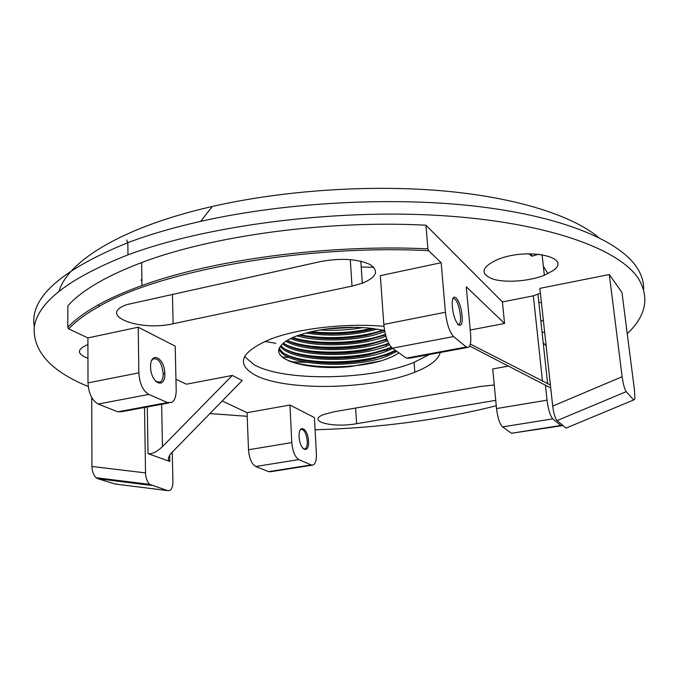 <?xml version="1.0" encoding="UTF-8"?>
<svg xmlns="http://www.w3.org/2000/svg" width="679" height="679" viewBox="0 0 679 679"><rect width="100%" height="100%" fill="white"/><g stroke="black" fill="none" stroke-linecap="round" stroke-linejoin="round"><path stroke-width="1.02" d="M319.919 329.909C334.467 330.868 348.811 330.079 362.951 327.55M356.475 327.286L326.37 328.933M305.737 333.007C330.291 336.776 354.183 335.46 377.431 329.06M374.299 328.611L365.871 330.588C346.536 334.28 327.507 334.823 308.792 332.218M296.91 335.842C320.726 342.836 362.28 340.612 384.798 331.556M384.365 330.367L366.499 335.392C342.284 339.882 319.784 339.78 298.981 335.095M290.604 338.558C312.696 347.911 360.973 346.426 385.664 336.275L385.935 336.173M385.672 336.275L385.579 334.951L367.246 340.196C342.352 345.348 309.896 344.533 292.106 337.836M285.969 341.214C305.075 352.698 359.208 352.214 386.028 341.214L387.48 340.629M387.022 339.449L367.967 345C340.255 350.822 303.148 349.082 287.073 340.502M282.668 343.82C297.716 357.298 357.536 357.977 386.385 346.163L389.559 344.847M388.931 343.744L368.587 349.846C338.235 356.297 296.791 353.479 283.432 343.133M280.444 346.341C290.366 361.712 355.838 363.757 386.733 351.128L392.785 348.463M391.698 347.614L386.64 349.795L369.223 354.701C336.283 361.78 290.553 357.748 280.953 345.679M384.577 330.418L368.4 327.974C341.359 325.988 317.288 328.695 296.188 336.113C289.067 338.897 284.136 341.91 281.412 345.161C267.458 359.743 309.021 371.057 350.907 366.524L380.698 360.965C350.271 369.707 301.17 368.689 283.474 358.045M289.186 361.109C305.355 366.711 325.928 368.519 350.907 366.524M285.248 354.09C306.399 365.132 361.517 364.199 389.092 353.173L395.45 350.372M278.848 350.143L281.318 352.189M289.806 356.441C308.673 363.554 344.346 364.292 371.141 358.656L389.126 353.581L395.424 350.814M285.197 349.184C306.484 360.26 361.279 359.301 388.736 348.208L391.274 347.181M289.848 351.561C308.639 358.631 343.812 359.395 370.369 353.827L391.562 347.478M285.155 344.287C306.568 355.397 361.041 354.421 388.38 343.26L388.626 343.167M289.975 346.731C308.758 353.725 343.413 354.497 369.724 348.989L388.804 343.515M287.268 340.391C309.649 350.381 360.125 349.218 386.784 338.804M290.094 341.91C308.877 348.836 343.005 349.609 369.087 344.16L386.92 339.169M292.751 337.539C316.77 345.339 360.71 343.557 385.417 334.255M292.233 337.777C314.666 344.007 340.043 344.542 368.349 339.373L385.511 334.645M300.254 334.662C324.324 340.026 360.634 337.896 383.032 330.079M299.524 334.908C320.895 339.194 343.582 339.084 367.585 334.586L383.779 330.24M330.019 328.483L351.977 327.236M348.446 327.592L351.612 327.236M538.778 254.158L531.937 256.229L528.746 253.785M547.928 273.637L543.353 266.21M532.599 256.059L529.34 253.776M598.666 237.489C572.567 215.71 517.194 197.623 443.828 190.969C370.462 184.416 283.033 190.298 212.315 206.467C123.009 226.718 68.053 260.923 59.124 291.053M415.455 371.939L414.818 372.058M173.111 323.739C139.458 331.776 96.35 315.081 127.143 304.54L320.463 261.585C340.79 257.876 357.298 258.843 369.987 264.496C379.323 270.904 376.76 277.151 362.297 283.236L352.002 286.139L173.111 323.739L172.458 294.134M141.886 279.349L141.02 280.215L141.903 280.325M494.27 384.976L480.851 386.419L334.552 411.669L323.883 414.453C305.847 421.116 332.387 428.169 356.611 423.688L355.609 408.037M543.327 320.03L540.908 321.456M542.037 331.895L544.711 332.727M552.494 270.938C574.111 257.197 527.133 246.978 497.215 259.684C481.275 267.288 479.781 273.73 492.725 279.018C505.473 283.067 529.382 281.327 544.346 275.241L552.494 270.938M87.922 344.652L86.742 345.076C76.642 349.693 77.05 354.107 87.947 358.334M264.912 341.401L275.861 343.319M294.703 358.02L293.803 357.96M289.568 357.655L282.099 356.967M361.211 267.042L373.773 267.271M361.686 261.415L360.829 261.415M292.403 361.831L306.535 362.391M317.585 362.484L326.641 362.348M357.417 360.481L374.884 358.444M495.738 400.347L356.611 423.688M222.118 400.958L247.063 412.671L289.975 405.032L314.428 417.577L316.389 453.784C316.584 460.056 315.455 463.808 313.011 465.047L311.152 464.928L298.836 459.581C294.966 457.06 292.624 451.391 291.8 442.581L248.497 449.77C249.244 458.469 251.654 464.046 255.72 466.498L268.697 471.642L270.658 471.735L312.204 465.174M496.264 405.77C439.763 419.953 379.374 427.957 315.09 429.773M545.424 385.188L547.036 400.177L496.527 408.571L492.725 368.926L508.512 366.117M470.224 330.028L504.565 323.476L466.269 286.776L470.589 334.026C471.15 340.85 470.589 345.229 468.934 347.173L466.193 347.003L406.322 358.139L409.42 358.232L467.025 347.529M441.163 262.714L445.424 312.247L383.813 324.426L380.333 275.666L441.163 262.714L428.602 250.678L427.906 248.862L425.937 225.207C327.66 219.911 211.865 235.808 141.631 262.569C106.085 276.09 81.497 290.519 67.858 305.847L67.798 327.329L68.698 328.891C75.802 321.26 86.038 313.715 99.389 306.263C159.854 270.726 305.474 244.211 428.602 250.678M68.698 328.891L87.905 337.913L138.219 327.202L175.207 346.171L176.192 389.865C176.217 396.18 174.783 400.347 171.889 402.375L167.535 402.562L148.803 394.431C142.938 390.841 139.619 383.643 138.856 372.847L88.007 382.897C88.669 393.531 92.072 400.576 98.2 404.039L117.807 411.813L122.398 411.576L168.799 402.953M163.215 373.289L164.836 374.053M175.954 379.272L186.445 384.195L232.286 375.445L162.459 446.612L161.644 404.277M440.264 352.503C438.311 359.717 429.832 366.278 414.827 372.185C371.549 389.822 284.679 391.537 254.498 374.74C235.511 363.664 240.901 351.773 270.666 339.067C298.412 328.381 346.774 322.856 383.983 326.361M88.228 386.504C51.095 371.277 33.084 351.586 34.196 327.448C37.566 302.435 68.825 278.237 127.983 254.846C205.949 225.691 332.846 208.962 439.822 215.506C546.985 222.025 620.003 249.108 638.803 279.171C649.659 297.979 645.805 316.151 627.243 333.703M247.207 416.312L209.726 413.553M546.137 345.806L543.225 342.878M541.401 302.291L538.88 302.732M557.086 420.59L626.216 391.664L633.668 399.965L634.848 399.099L634.585 391.028L621.964 292.479L609.301 274.537L539.881 288.363L552.698 406.076C553.674 413.477 555.142 418.315 557.086 420.59L566.057 428.076L567.44 427.498M504.565 323.476L502.418 301.943L533.346 295.832L540.408 293.209M502.418 301.943L425.937 225.207M232.286 375.445L242.208 380.529L170.471 453.962C167.891 457.926 167.679 460.421 169.843 461.457L148.03 453.64C151.96 454.302 156.764 451.959 162.459 446.612M470.318 344.083L550.406 385.01M550.72 387.947L469.681 346.061M88.007 382.897L87.905 337.913M144.534 407.459L145.527 472.898L91.945 466.473L91.733 397.546M172.262 451.713L172.907 482.014C172.729 488.167 171.023 491.044 167.789 490.645L149.66 484.373C147.139 481.801 145.764 477.974 145.527 472.898M383.813 324.426C385.078 336.02 387.938 343.939 392.386 348.183L453.597 336.555C449.549 332.141 446.824 324.036 445.424 312.247M453.597 336.555L466.193 347.003M462.026 315.472C460.549 298.064 450.822 289.008 452.392 306.908C453.971 324.91 463.715 333.16 462.026 315.472M496.527 408.571C497.69 417.908 499.702 424.019 502.562 426.904L552.799 418.85C550.211 415.862 548.293 409.641 547.036 400.177M552.799 418.85L560.769 425.461L511.457 433.261L561.44 425.801M562.492 425.105L561.915 425.725L560.769 425.461M550.83 388.948L552.154 401.068M151.468 360.77L152.936 358.996C158.377 357.757 161.797 362.603 163.215 373.552C163.232 377.804 162.264 380.673 160.32 382.141L155.669 381.505M150.56 366.923C150.831 383.516 165.311 389.95 164.836 373.637C164.649 357.536 150.288 350.415 150.56 366.923M138.219 327.202L138.856 372.847M452.901 298.395C456.229 298.336 458.732 303.988 460.404 315.345C460.769 319.945 460.396 322.958 459.284 324.375L458.011 324.766M392.386 348.183L406.322 358.139M502.562 426.904L511.457 433.261M247.063 412.671L248.497 449.77M289.975 405.032L291.8 442.581M299.116 436.792C299.795 450.44 309.318 454.675 308.529 441.214C307.91 427.889 298.429 423.187 299.116 436.792M299.999 430.172L300.967 429.374C304.226 429.417 306.322 433.355 307.264 441.163C307.4 445.483 306.611 448.089 304.922 448.989L303.055 448.649M626.216 391.664C624.578 389.203 623.22 384.229 622.134 376.735L609.301 274.537M167.789 490.645L115.099 484.017L97.878 478.729L151.332 485.383M91.945 466.473C92.123 471.438 93.515 475.19 96.129 477.719L97.878 478.729M427.906 248.862C329.111 244.024 212.603 259.641 141.979 285.553C124.987 291.664 110.422 298.098 98.294 304.846C85.07 312.255 74.902 319.75 67.798 327.329M34.315 326.701C29.205 298.259 60.38 270.242 127.839 242.675C149.219 234.62 173.501 227.516 200.67 221.362C286.563 201.96 395.594 196.35 480.469 206.789C565.446 217.314 620.699 241.749 637.343 268.205C641.757 275.25 643.845 282.32 643.633 289.432M429.272 354.548L414.063 362.348C370.904 380.308 284.221 381.929 254.09 364.708L244.567 356.577M398.896 352.834C394.499 355.898 388.439 358.614 380.698 360.965M311.152 331.649C331.768 333.915 351.994 332.803 371.812 328.313M310.04 331.912C328.916 334.178 347.877 333.465 366.94 329.79L372.966 328.449M395.772 350.602L386.996 354.761L369.97 359.547C334.238 367.339 283.966 361.814 279.468 347.996M279.256 348.497C282.158 365.845 353.852 369.665 387.089 356.102L396.833 351.357M127.839 242.683L126.642 239.976M350.288 259.599L352.002 286.139M169.843 461.457L169.716 455.151M147.301 406.95L148.03 453.64M533.346 295.832L542.496 381.301M98.2 404.039L148.803 394.431M167.535 402.562L117.807 411.813M311.152 464.928L268.697 471.642M255.72 466.498L298.836 459.581M622.134 376.735L552.698 406.076M633.668 399.965L566.057 428.076M385.927 339.89L386.028 341.214M386.283 344.83L386.376 346.171M386.64 349.795L386.733 351.128M539.033 300.822L538.625 300.39M360.821 261.203L362.297 283.236M542.071 254.583L544.346 275.241M537.989 294.491L547.656 383.83M160.32 382.141L157.851 382.617M457.901 324.638L459.284 324.375M304.922 448.989L304.268 449.091M96.129 477.719L149.66 484.373M99.389 306.263L98.294 304.846M212.315 206.467L200.67 221.362M127.839 242.675L127.983 254.846M141.979 285.553L141.631 262.569M414.827 372.185L414.063 362.348M369.97 359.547L371.141 358.656M369.223 354.701L370.369 353.827M368.587 349.846L369.724 348.989M367.967 345L369.087 344.16M367.246 340.196L368.349 339.373M366.499 335.392L367.585 334.586M365.871 330.588L366.94 329.79M386.996 354.761L387.089 356.102"/></g></svg>
